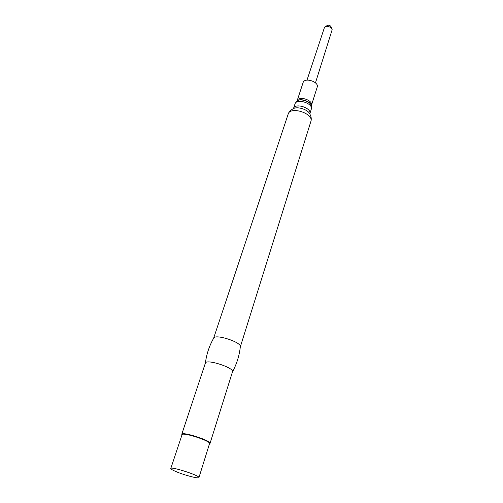 <?xml version="1.0" encoding="UTF-8"?>
<svg xmlns="http://www.w3.org/2000/svg" width="503" height="503" viewBox="0 0 503 503"><rect width="100%" height="100%" fill="white"/><g stroke="black" fill="none" stroke-linecap="round" stroke-linejoin="round"><path stroke-width="0.75" d="M311.407 105.366C313.457 100.235 298.48 95.4 297.135 100.751L303.108 82.561C304.504 77.078 319.279 81.851 317.198 87.113L311.351 105.63M295.883 102.656L296.361 101.675C299.034 97.481 311.785 101.6 311.495 106.567L311.313 107.636M309.823 113.804C312.13 108.044 294.991 102.511 293.482 108.529L294.978 103.989C296.5 97.928 313.583 103.448 311.269 109.245L309.804 113.879M213.612 338.28C214.548 333.401 242.421 342.405 240.308 346.907C239.359 355.621 236.75 363.939 232.48 371.855L232.48 371.855C234.593 367.819 206.041 358.601 205.381 363.097L205.381 363.097C206.538 354.181 209.286 345.907 213.612 338.28M181.929 434.869L181.891 434.108C183.469 431.744 210.141 440.364 210.021 443.193L209.55 443.791M170.787 468.475L182.099 434.548C183.645 432.253 209.701 440.666 209.594 443.426L198.943 477.567C198.924 478.975 184.714 475.285 176.327 471.732C172.592 470.167 170.743 469.079 170.787 468.475C170.693 466.149 200.395 475.744 198.943 477.567M307 80.122L324.542 27.193C327.83 25.716 330.377 26.533 332.175 29.664L315.463 82.857M325.359 26.678L327.076 25.584C328.792 24.81 330.125 25.238 331.062 26.873L331.817 28.759M296.657 101.386C299.367 97.412 311.552 101.348 311.426 106.152M310.885 121.412C314.048 113.54 290.225 105.85 288.175 114.074C288.898 111.911 290.413 110.22 292.727 109.019C296.915 105.781 308.653 109.572 310.156 114.646C311.326 116.979 311.571 119.23 310.885 121.412L240.308 346.907M296.361 101.675L297.506 100.719M311.124 105.108L311.495 106.567M288.175 114.074L213.612 338.286M210.021 443.42L232.48 371.849M181.759 434.296L205.381 363.097M209.594 443.426L210.021 443.193M182.099 434.548L181.891 434.108"/></g></svg>
